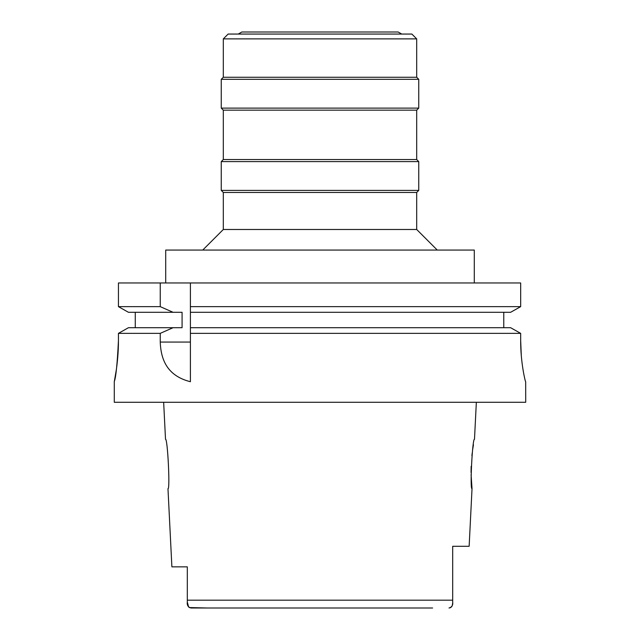 <?xml version="1.0" encoding="UTF-8"?>
<svg xmlns="http://www.w3.org/2000/svg" width="640" height="640" viewBox="0 0 640 640"><rect width="100%" height="100%" fill="white"/><g stroke="black" fill="none" stroke-linecap="round" stroke-linejoin="round"><path stroke-width="0.96" d="M188.6 607.016L187.312 602.016C186.896 605.224 188.12 607.216 191 608L432.608 608M187.312 578L187.312 589.112M187.312 566.856L171.888 566.856L187.312 566.856L187.312 602.016L187.312 600.184L452.688 600.184L452.688 582.312L452.688 600.8M189.288 607.56L207.392 608M476.344 402.288L474.488 439.312C472.448 437.664 469.736 490.12 472.024 488.688L469.144 546.288L452.688 546.288L452.688 602.04M452.672 602.952L452.296 605.464M451.92 606.312L451.408 607.008M450.648 607.592L449 608C451.872 607.208 453.104 605.216 452.688 602.016L452.688 601.416M187.312 601.848L187.312 600.184M167.976 488.688C170.232 490.2 167.624 438.072 165.512 439.312C167.552 437.664 170.264 490.12 167.976 488.688L171.888 566.856M472.024 488.688L471.096 474.688M471.064 472.536L471.152 466.368M471.904 455.696L472.224 452.928M472.704 449.328L473.448 444.72M401.736 34.056L398.168 32L241.832 32L238.264 34.056M223.312 38.88L416.688 38.88L411.864 34.056L228.136 34.056L223.312 38.88L223.312 77.256L416.688 77.256L418.744 79.312L221.256 79.312L221.256 108.112L418.744 108.112L418.744 79.312M418.744 108.112L416.688 110.168L223.312 110.168L221.256 108.112M223.312 110.168L223.312 159.544L416.688 159.544L418.744 161.6L221.256 161.6L221.256 190.4L418.744 190.4L418.744 161.6M418.744 190.4L416.688 192.456L223.312 192.456L221.256 190.4M223.312 192.456L223.312 229.488L416.688 229.488L437.256 250.056M474.288 282.968L474.288 250.056L165.712 250.056L165.712 282.968M510.632 327.712L520.672 333.36L510.632 327.712L190.4 327.712L190.4 306.64L520.672 306.64L520.672 282.968L118.44 282.968L118.44 306.64L128.432 312.288L118.44 306.64L160.24 306.64L173.056 312.288L182.08 312.288L182.08 327.712L128.432 327.712L118.44 333.36L128.432 327.712M190.4 306.64L190.4 282.968M190.4 327.712L190.4 381.632M190.4 308.56L190.4 310.44M190.4 329.576L190.4 333.36L520.672 333.36L520.672 340.568C520.52 362.24 525.368 382.344 525.672 381.712L525.712 402.288L114.288 402.288L114.288 381.712L116.376 369.48M520.672 282.968L520.672 306.64L510.632 312.288L520.672 306.64M503.768 312.288L503.768 327.712M135.272 327.712L135.272 312.288M118.44 340.568C117.312 363.544 115.944 377.184 114.328 381.496C113.584 384.808 118.552 363.928 118.44 340.568L118.44 333.36L160.24 333.36L160.24 342.064C160.856 358.112 166.104 375.624 190.4 381.712M160.24 282.968L160.24 306.64M138.968 333.36L160.24 333.36L173.056 327.712M190.4 312.288L510.632 312.288M521.304 355.76L520.672 340.568M128.432 312.288L173.056 312.288M160.24 342.064L190.4 342.064M165.512 439.312L163.656 402.288M416.688 38.88L416.688 77.256M223.312 77.256L221.256 79.312M416.688 110.168L416.688 159.544M223.312 159.544L221.256 161.6M416.688 192.456L416.688 229.488M223.312 229.488L202.744 250.056"/></g></svg>
